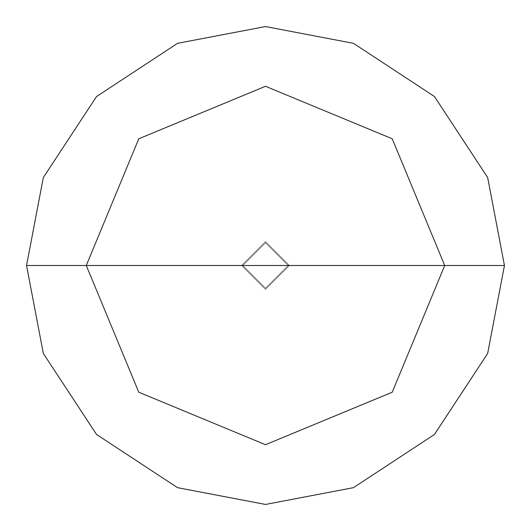 <?xml version="1.0" encoding="UTF-8"?>
<svg xmlns="http://www.w3.org/2000/svg" width="531" height="531" viewBox="0 0 531 531"><rect width="100%" height="100%" fill="white"/><g stroke="black" fill="none" stroke-linecap="round" stroke-linejoin="round"><path stroke-width="0.4" stroke-dasharray="2.65 1.99" d="M241.605 265.5L265.5 241.605L289.395 265.5L241.605 265.5L265.5 289.395L289.395 265.5L241.605 265.5L265.5 289.395L289.395 265.5L265.5 289.395L241.605 265.5L289.395 265.5L265.5 289.395L241.605 265.5L289.395 265.5L265.5 241.605L241.605 265.5L265.5 241.605L289.395 265.5L265.5 241.605L241.605 265.5L265.5 289.395L289.395 265.5L241.605 265.5L265.5 289.395L289.395 265.5L265.5 289.395L241.605 265.5L242.8 265.5L265.5 288.2L288.2 265.5L289.395 265.5L265.5 289.395L241.605 265.5L289.395 265.5L265.5 241.605L241.605 265.5L265.5 241.605L289.395 265.5L265.5 241.605L241.605 265.5L265.5 241.605L289.395 265.5L288.2 265.5L265.5 288.2L242.8 265.5L265.5 288.2L288.2 265.5L265.5 288.2L242.8 265.5L26.55 265.5L43.33 353.454L96.536 434.464L177.546 487.67L265.5 504.45L353.454 487.67L434.464 434.464L487.67 353.454L504.45 265.5L288.2 265.5L265.5 242.8L242.8 265.5L241.605 265.5M504.45 265.5L487.67 353.454L434.464 434.464L353.454 487.67L265.5 504.45L177.546 487.67L96.536 434.464L43.33 353.454L26.55 265.5L242.8 265.5L265.5 242.8L288.2 265.5L265.5 242.8L242.8 265.5L265.5 242.8L288.2 265.5L504.45 265.5L487.67 177.546L434.464 96.536L353.454 43.33L265.5 26.55L177.546 43.33L96.536 96.536L43.33 177.546L26.55 265.5L43.33 177.546L96.536 96.536L177.546 43.33L265.5 26.55L353.454 43.33L434.464 96.536L487.67 177.546L504.45 265.5"/><path stroke-width="0.8" d="M86.287 265.5L138.777 138.777L265.5 86.287L392.223 138.777L444.712 265.5L86.287 265.5L138.777 392.223L265.5 444.712L392.223 392.223L444.712 265.5L504.45 265.5L487.67 353.454L434.464 434.464L353.454 487.67L265.5 504.45L177.546 487.67L96.536 434.464L43.33 353.454L26.55 265.5L43.33 353.454L96.536 434.464L177.546 487.67L265.5 504.45L353.454 487.67L434.464 434.464L487.67 353.454L504.45 265.5L487.67 177.546L434.464 96.536L353.454 43.33L265.5 26.55L177.546 43.33L96.536 96.536L43.33 177.546L26.55 265.5L444.712 265.5L392.223 392.223L265.5 444.712L138.777 392.223L86.287 265.5L26.55 265.5L43.33 177.546L96.536 96.536L177.546 43.33L265.5 26.55L353.454 43.33L434.464 96.536L487.67 177.546L504.45 265.5L444.712 265.5L392.223 138.777L265.5 86.287L138.777 138.777L86.287 265.5"/></g></svg>
